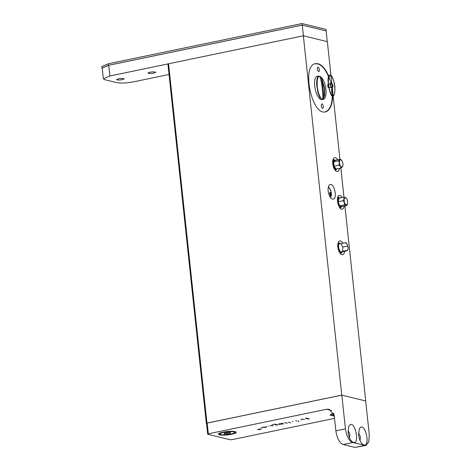 <?xml version="1.0" encoding="UTF-8"?>
<svg xmlns="http://www.w3.org/2000/svg" width="471" height="471" viewBox="0 0 471 471"><rect width="100%" height="100%" fill="white"/><g stroke="black" fill="none" stroke-linecap="round" stroke-linejoin="round"><path stroke-width="0.71" d="M333.804 413.644C331.931 414.203 331.243 414.71 331.725 415.157L334.239 415.687M331.413 413.98L331.048 414.498L331.725 415.157M326.132 30.927L327.274 41.642L303.424 35.814L302.282 25.098L326.132 30.927M153.729 73.123C150.567 73.641 148.642 73.629 147.953 73.082C150.449 71.857 153.051 71.574 155.748 72.246L153.729 73.123M122.289 79.646C119.128 80.17 117.202 80.152 116.514 79.605C119.01 78.38 121.606 78.104 124.309 78.775L122.289 79.646M168.5 63.821L109.855 75.99L103.385 78.792L104.915 79.729L116.767 82.619C121.059 83.379 126.705 83.108 133.705 81.819L169.036 74.483M109.855 75.99L108.707 65.275L302.282 25.098M108.707 65.275L102.236 68.071L103.385 78.792M341.946 206.463L341.21 206.993L338.519 204.131C337.583 200.74 337.842 198.627 339.297 197.785L340.186 197.979M341.881 206.481C340.774 207.299 339.721 206.486 338.714 204.043C337.731 200.016 338.196 197.997 340.121 197.991M339.679 205.874L344.619 204.85L346.791 205.462L341.852 206.486L339.679 205.874L338.219 201.753L338.932 198.238L343.871 197.214L344.042 198.862L343.159 200.728L338.219 201.753M346.791 205.462L347.41 204.39M343.159 200.728L344.413 202.677L344.042 198.862L345.484 197.408L346.044 197.826L343.871 197.214M345.484 197.408L347.304 199.775L347.675 203.596L347.433 204.337L346.232 205.044L344.413 202.677L344.619 204.85M337.966 196.778L339.202 197.802L337.966 196.778M341.116 207.016L340.392 208.447L341.116 207.016M227.487 432.508L230.543 432.561L230.419 433.255L227.24 433.909L224.184 433.856L224.308 433.161L227.487 432.508M223.919 432.331C220.893 432.996 219.657 433.632 220.198 434.244C221.405 435.581 233.687 434.268 234.582 432.702C234.193 431.418 230.643 431.295 223.919 432.331M230.419 433.255L230.343 432.555M227.099 432.59L227.24 433.909M219.886 433.061L219.521 433.579L220.198 434.244M234.582 432.702L235.111 431.913L234.64 431.489M298.202 420.921L298.979 421.227L298.167 421.339M207.699 434.274L208.317 433.809L207.175 423.088L206.557 423.559L207.699 434.274L230.054 439.731L232.168 439.631L334.528 418.383L232.168 439.631L230.054 439.731L207.699 434.274L208.317 433.809L326.568 409.264L329.247 409.305L334.222 415.499L335.858 430.812C337.006 438.336 339.444 442.905 343.165 444.524L355.016 447.415L365.826 445.466L352.732 442.54C349.011 440.921 346.579 436.352 345.426 428.822L335.858 430.812M333.668 413.291L330.006 415.075L334.28 416.046L333.668 413.291M309.529 418.96L306.221 418.154M305.249 418.354L306.698 418.707M307.127 418.819L308.105 419.055M304.454 419.62L302.017 419.025M301.069 419.219L302.111 419.478M284.672 422.929L285.349 423.076M287.422 423.158L285.614 422.717M282.594 423.276L282.17 423.146M281.258 423.335L283.689 423.929M262.382 427.821L261.746 427.886M261.794 427.574L261.376 427.462M261.128 429.093L257.543 429.646L261.128 429.093M223.089 432.166C220.075 432.82 218.538 433.485 218.479 434.156C218.161 436.376 237.031 434.362 236.248 432.26C234.688 431.006 230.295 430.977 223.089 432.166C212.774 434.185 221.853 436.405 231.638 434.25C241.953 432.231 232.874 430.011 223.089 432.166M265.485 426.608L266.663 426.897M266.015 427.409L265.532 427.533M265.214 427.48L263.66 426.985M262.718 427.185L264.255 427.556M273.074 425.849L269.977 425.666M267.999 426.137L268.505 426.22M271.343 425.76L271.779 425.837M278.12 424.801L277.849 425.13L278.12 424.801L276.866 424.642M276.065 424.565L275.776 424.106L276.065 424.565M274.852 424.153L271.95 424.883M280.115 424.559L280.198 424.247L279.433 424.607M282.164 424.247L279.727 423.653M278.779 423.847L279.821 424.106M290.825 422.846L288.323 422.228M292.88 421.421L292.255 421.627M300.775 420.85C302.252 420.656 302.252 420.656 300.775 420.85M295.67 420.733L296.836 421.021M207.175 423.088L341.828 395.14L345.426 428.822M341.828 395.14L365.673 400.968L369.276 434.651L368.769 442.016L365.826 445.466M260.834 428.922L257.825 429.387M358.614 435.027C359.155 439.119 360.433 442.145 362.452 444.094C371.784 450.977 365.119 418.89 359.302 428.916L358.614 435.027M348.116 432.46C348.658 436.558 349.935 439.578 351.949 441.527C361.281 448.416 354.622 416.323 348.799 426.355L348.116 432.46M358.513 433.379C360.303 435.422 360.78 437.73 359.956 440.314M348.016 430.818C349.8 432.855 350.283 435.169 349.453 437.747M275.517 425.019L276.359 424.871M277.172 424.877L276.948 425.172L277.172 424.877M274.534 424.377L275.405 424.436M260.857 429.152L257.849 429.617L260.857 429.152M259.957 429.581L260.581 429.452L259.497 429.193L258.202 429.458L259.044 429.505M318.084 67.106C319.591 68.666 319.838 70.203 318.814 71.704C317.142 70.45 316.824 68.913 317.854 67.1L318.084 67.106M319.591 76.314C325.944 78.286 328.752 98.963 322.735 99.446C316.035 101.589 310.895 76.808 317.89 76.114L319.061 76.137M322.046 103.856C323.553 105.422 323.795 106.952 322.77 108.454C321.098 107.2 320.78 105.669 321.811 103.85L322.046 103.856M328.575 76.761C325.473 69.408 321.864 65.116 317.76 63.891L315.34 63.832M325.284 111.727C329.712 110.379 332.049 105.074 332.285 95.813M332.638 95.925C332.373 105.18 330.024 110.479 325.591 111.821C311.749 116.249 301.128 65.063 315.582 63.62L318.019 63.685C322.07 64.88 325.649 69.078 328.752 76.278M329.017 76.938L330.966 82.925M332.014 87.989L332.638 95.442M328.146 190.955C327.875 187.699 328.411 185.609 329.753 184.691C334.222 181.877 337.972 199.963 332.756 199.156C330.436 198.432 328.899 195.7 328.146 190.955M344.224 205.992C343.877 208.153 343.088 209.224 341.852 209.195C338.202 209.301 335.623 196.866 339.008 195.512L340.127 195.377L342.458 197.508M339.456 168.347C339.108 170.478 338.319 171.532 337.095 171.503C334.893 170.82 333.439 168.235 332.726 163.749C332.473 160.664 332.979 158.686 334.251 157.82C335.364 157.302 336.506 157.956 337.678 159.775M344.589 251.32C344.277 253.628 343.483 254.776 342.193 254.758C339.991 254.075 338.537 251.485 337.825 246.998C337.572 243.913 338.078 241.941 339.35 241.07C340.527 240.54 341.716 241.276 342.917 243.266M330.954 75.384L327.351 41.66L303.348 35.796L341.752 395.122L365.749 400.986L344.896 205.851M343.971 197.219L340.857 168.053M339.921 159.31L333.144 95.86M333.103 95.507L332.296 87.965M331.772 83.026L330.966 75.484M206.963 423.099L168.559 63.773L167.947 64.239L206.345 423.564L206.963 423.099L341.752 395.122M168.559 63.773L303.348 35.796M335.635 170.755L336.353 169.325L335.635 170.755M334.445 160.111L333.209 159.086L334.445 160.111M340.733 254.01L341.451 252.574L340.733 254.01M339.544 243.366L338.308 242.335L339.544 243.366M337.254 168.801L336.553 169.283C333.91 170.125 331.878 160.346 334.64 160.069L335.476 160.234M337.171 168.818C334.328 171.568 331.69 158.857 335.393 160.252M338.596 160.799L339.308 162.884L338.967 165.191L340.539 166.493L341.051 168.012L336.111 169.042L334.027 166.216L333.656 161.824L335.358 160.258L340.298 159.233L338.596 160.799L333.656 161.824M341.051 168.012L342.753 166.446L342.429 167.123L340.539 166.493L339.308 162.884L339.974 159.905L341.41 160.028L341.864 160.534L343.094 164.144L342.429 167.123M341.381 160.005L340.298 159.233M338.967 165.191L334.027 166.216M340.863 243.695L339.726 243.507C336.73 244.614 340.398 255.382 342.529 251.75L341.652 252.533C339.132 253.363 337.018 244.155 339.55 243.383L340.874 243.69M342.641 246.875L342.753 247.322M342.747 251.255L340.827 252.103L345.767 251.078L347.686 250.248L342.747 251.273L342.753 247.069L347.692 246.045L347.262 244.249L345.779 242.671L340.839 243.695L342.753 247.069M346.509 243.283L345.779 242.671L345.343 242.977L346.509 243.283L347.262 244.249L348.222 248.034L347.692 246.045M347.686 250.248L348.222 248.034L347.875 249.877L347.257 250.554M331.154 194.835L330.224 195.606L329.623 192.704C330.436 192.127 330.948 192.833 331.154 194.835M330.577 197.667L331.401 195.059L331.331 192.904L330 188.73L328.346 186.922M330.159 195.547L330.501 195.636L330.942 194.794L329.865 192.568L329.588 192.792M326.132 30.956L326.038 29.414L302.041 23.55L108.195 63.785L101.724 66.582L101.889 68.112L108.359 65.316L108.195 63.785M302.041 23.55L302.205 25.081L108.359 65.316M326.203 30.945L302.205 25.081M102.295 68.625L101.889 68.112M330.318 75.036L331.272 75.684C333.857 77.945 335.947 90.249 334.245 94.288C331.089 104.627 324.613 73.529 330.318 75.036M330.63 75.342L331.502 75.937C334.716 81.842 335.664 87.847 334.357 93.965C332.944 98.539 329.453 91.721 328.982 87.064C327.816 80.941 328.369 77.032 330.63 75.342M331.425 82.849L330.842 83.031C330.106 84.892 330.448 86.529 331.867 87.942C333.421 86.805 333.274 85.11 331.425 82.849M331.696 88.842L332.114 92.781M331.843 92.834L331.56 88.872M328.581 87.365L328.052 87.453L327.669 84.998M318.202 76.979L317.177 80.506L317.218 86.717L318.549 93.317L320.374 97.479M320.003 97.68L318.143 93.441L318.549 93.317M317.795 76.897L316.748 80.482L316.63 84.527L318.143 93.441M318.79 76.225L318.049 76.643L317.012 76.473M319.644 98.698L320.321 98.05M321.234 77.391L319.727 76.261L319.968 77.067C321.881 81.142 323.83 99.605 322.341 99.357L322.005 99.222M323.247 98.775L321.846 99.469M317.248 76.408L318.449 76.22M320.645 97.903L322.158 99.193L323.483 98.604L324.707 95.107L324.702 88.566L321.546 77.803M322.158 99.193L322.682 99.14L322.099 99.352M319.727 76.261L318.396 76.691M319.968 77.067L320.975 77.362M323.5 98.474L324.454 95.277L324.448 88.66L321.246 77.744C322.653 82.295 324.307 97.844 323.453 98.533M326.568 409.264L331.637 410.5L326.568 409.264L208.317 433.809M343.165 444.524L352.732 442.54M364.583 445.431L355.016 447.415M331.602 87.783C332.697 86.417 332.491 84.915 330.978 83.267L330.666 83.285M328.64 84.656L330.465 83.42L331.36 87.736L331.867 87.942M318.932 95.625L319.332 95.466M316.795 86.764L317.218 86.717M316.63 84.527L317.054 84.497M316.748 80.482L317.177 80.506M317.036 78.834L317.454 78.881M317.46 77.527L317.872 77.597M331.013 414.156L331.048 414.498M339.297 197.785L337.566 198.144M341.21 206.993L339.473 207.358M219.48 433.238L219.521 433.579M235.07 431.571L235.111 431.913M334.716 169.66L336.553 169.283M332.803 160.452L334.64 160.069M339.815 252.915L341.652 252.533M337.901 243.707L339.738 243.324M347.875 249.877L347.68 250.289M330.66 197.773L331.443 195.141L330.772 190.355L328.381 186.793M334.245 94.288L334.357 93.965M330.465 83.42L330.842 83.031M329.029 87.335L331.36 87.736M327.539 84.998L328.205 84.815M318.549 76.202L317.065 76.443M323.677 98.133L322.582 99.287"/></g></svg>
